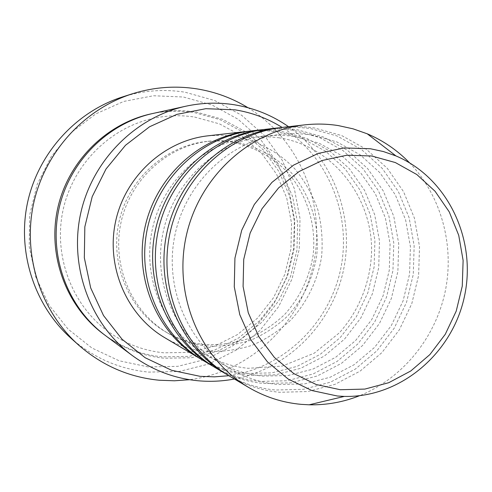 <?xml version="1.0" encoding="UTF-8"?>
<svg xmlns="http://www.w3.org/2000/svg" width="492" height="492" viewBox="0 0 492 492"><rect width="100%" height="100%" fill="white"/><g stroke="black" fill="none" stroke-linecap="round" stroke-linejoin="round"><path stroke-width="0.37" stroke-dasharray="2.46 1.84" d="M250.034 131.075L263.989 130.589L277.826 131.838L302.912 138.787L325.655 151.315L344.984 168.719L360.033 190.084L370.15 214.352L374.91 240.354L374.135 266.873L367.881 292.685L356.436 316.596L340.298 337.494L320.194 354.369L297.027 366.38L271.861 372.881L245.895 373.453C230.065 371.921 215.127 367.18 201.087 359.228M251.799 130.86L266.762 130.165L281.608 131.45L306.91 138.467L329.849 151.118L349.338 168.688L364.504 190.256L374.701 214.746L379.492 240.994L378.705 267.759L372.395 293.81L360.845 317.949L344.572 339.049L324.296 356.091L300.926 368.225L275.545 374.793L249.352 375.384C232.771 373.785 217.193 368.705 202.612 360.144M264.684 129.414L279.112 128.929L293.404 130.232L319.382 137.465L342.912 150.49L362.899 168.578L378.446 190.779L388.883 215.982L393.778 242.98L392.948 270.52L386.46 297.328L374.596 322.168L357.893 343.89L337.075 361.448L313.09 373.969L287.027 380.765L260.133 381.411C243.761 379.849 228.306 374.966 213.774 366.743M266.59 129.187C276.984 128.025 287.285 128.234 297.494 129.808L323.699 137.114L347.438 150.275L367.598 168.547L383.274 190.958L393.791 216.406L398.723 243.669L397.88 271.473L391.331 298.539L379.363 323.631L362.506 345.568L341.503 363.305L317.303 375.956L291.012 382.831L263.872 383.496C246.689 381.866 230.539 376.614 215.416 367.739M280.563 127.619L295.489 127.127L310.267 128.492L337.204 136.032L361.583 149.605L382.272 168.43L398.348 191.523L409.123 217.735L414.159 245.815L413.274 274.456L406.527 302.34L394.221 328.189L376.903 350.802L355.329 369.098L330.464 382.167L303.441 389.295L275.545 390.021C258.589 388.44 242.581 383.397 227.519 374.898M282.636 127.366C293.423 126.167 304.111 126.389 314.708 128.037L341.891 135.657L366.491 149.371L387.358 168.393L403.575 191.72L414.436 218.202L419.516 246.56L418.612 275.489L411.798 303.656L399.375 329.769L381.897 352.616L360.126 371.109L335.027 384.326L307.758 391.534L279.597 392.284C261.769 390.623 245.004 385.187 229.303 375.974M148.227 366.927L119.076 360.753L91.881 347.979L68.099 329.136L49.052 305.101L35.824 277.082L29.219 246.547L29.655 215.145L37.128 184.592L51.236 156.567L71.162 132.582L95.78 113.898L123.713 101.438L153.436 95.755L183.387 97.01L212.046 105.005L238.017 119.205L260.102 138.805L277.31 162.766L288.909 189.9L294.431 218.915L293.675 248.46L286.701 277.193L273.816 303.792L255.588 327.026L232.814 345.784L206.505 359.129L177.858 366.331L148.227 366.927M70.756 338.035C93.388 357.85 119.328 369.209 148.578 372.106L179.291 371.454L208.965 363.957L236.215 350.101L259.794 330.649L278.669 306.565L292.002 279.013L299.228 249.247L300.022 218.639L294.314 188.577L282.316 160.453L264.512 135.614L241.646 115.282L214.74 100.528L185.041 92.201C164.027 88.898 143.172 90.479 122.477 96.942M152.864 113.48C167.428 110.319 181.972 109.857 196.499 112.096L222.562 119.298L246.209 132.17L266.332 149.999L282.027 171.837L292.611 196.609L297.654 223.122L296.959 250.133L290.575 276.406L278.804 300.723L262.162 321.946L241.375 339.068L217.39 351.22L191.308 357.752L164.365 358.238C142.778 356.067 123.074 348.459 105.251 335.415M207.981 135.823L221.295 135.195L234.512 136.309C257.74 140.632 278.755 152.102 295.046 169.107C304.96 181.32 312.568 194.887 317.863 209.807C321.707 225.195 322.949 240.822 321.59 256.695C317.721 280.249 307.192 302.1 291.202 319.64C279.653 330.446 266.664 338.982 252.248 345.243C237.292 350.021 221.966 352.044 206.277 351.313C191.511 349.812 177.649 345.261 164.685 337.647M206.978 345.962C193.553 344.584 180.896 340.532 169.002 333.81C132.182 312.986 111.524 266.27 120.952 222.71C130.22 179.113 168.221 144.98 210.348 141.087L222.12 140.681L233.805 141.708C255.871 145.78 275.858 156.653 291.362 172.803C310.858 195.453 320.021 225.988 316.645 256.074C312.777 278.896 303.14 298.853 287.728 315.932C276.738 326.202 264.382 334.302 250.674 340.243C236.449 344.763 221.886 346.669 206.978 345.962M204.285 344.505C190.964 343.133 178.399 339.111 166.603 332.444C130.072 311.78 109.581 265.459 118.923 222.273C128.117 179.051 165.804 145.214 207.599 141.352L219.278 140.946L230.871 141.967C252.771 146.001 272.605 156.788 287.992 172.803C307.346 195.256 316.454 225.545 313.103 255.385C309.271 278.023 299.702 297.808 284.413 314.751C273.503 324.929 261.246 332.961 247.642 338.847C233.528 343.33 219.075 345.212 204.285 344.505M409.51 162.778C441.465 195.951 454.86 245.988 445.045 292.236C435.026 338.441 402.29 378.576 359.535 395.722M247.95 107.686C299.905 139.568 326.301 204.58 313.502 264.013C300.79 323.472 250.059 371.934 189.598 379.701M288.552 126.696C333.195 158.043 354.935 216.683 343.416 270.434C331.872 324.179 287.998 368.742 234.42 379.012M228.854 375.71C283.251 368.182 328.933 323.951 340.513 269.807C352.161 215.68 328.638 156.61 282.119 127.428M151.856 113.701C165.995 110.761 180.109 110.374 194.186 112.545L220.072 119.685L243.565 132.465L263.552 150.158L279.148 171.843L289.665 196.431L294.677 222.753L293.995 249.573L287.66 275.655L275.969 299.794L259.432 320.864L238.792 337.856L214.967 349.91L189.063 356.386L162.305 356.86C141.229 354.738 121.93 347.383 104.427 334.8M395.919 155.909C447.714 177.501 476.926 239.358 464.473 296.399C452.431 353.539 400.42 397.966 344.326 396.417M278.712 137.729C331.282 145.638 371.355 194.98 371.608 249.266C371.288 280.046 359.683 310.151 339.296 332.893L314.265 353.17L282.31 366.073L248.097 368.299C233.208 366.823 219.149 362.352 205.927 354.88C164.961 331.78 141.579 279.019 152.299 229.438C162.852 179.82 205.822 141.284 252.667 137.022L265.748 136.573L278.712 137.729M294.376 136.345L319.068 143.16L341.46 155.497L360.525 172.692L375.39 193.86L385.384 217.956L390.082 243.811L389.289 270.206L383.059 295.901L371.681 319.695L355.667 340.476L335.753 357.229L312.851 369.129L288.023 375.544L262.464 376.091C247.045 374.578 232.488 369.959 218.792 362.217C176.351 338.305 152.053 283.423 163.221 231.781C174.217 180.103 218.885 140.011 267.408 135.601L280.957 135.14L294.376 136.345M311.344 134.845L336.934 141.942L360.132 154.783L379.873 172.68L395.248 194.709L405.58 219.776L410.42 246.683L409.565 274.149L403.083 300.895L391.269 325.667L374.658 347.309L354.006 364.775L330.255 377.192L304.511 383.908L278.011 384.523C262.033 382.979 246.941 378.2 232.734 370.175C188.713 345.384 163.43 288.214 175.078 234.327C186.548 180.398 233.06 138.621 283.386 134.07L297.432 133.59L311.344 134.845M194.604 117.053L219.549 123.904L242.199 136.198L261.486 153.246L276.541 174.156L286.713 197.901L291.559 223.337L290.895 249.266L284.77 274.481L273.46 297.808L257.476 318.158L237.538 334.548L214.543 346.165L189.561 352.383L163.781 352.807C143.91 350.784 125.675 343.908 109.064 332.192C72.336 305.987 53.105 256.412 63.013 210.281C72.896 164.15 110.774 126.813 155.017 117.988C168.252 115.356 181.45 115.042 194.604 117.053M210.348 141.087L207.599 141.352M169.002 333.81L166.603 332.444"/><path stroke-width="0.74" d="M282.119 127.428C267.679 118.437 252.002 112.576 235.09 109.839L205.865 108.683L176.856 114.378L149.574 126.758L125.521 145.257L106.026 168.977L92.201 196.665L84.833 226.824L84.329 257.808L90.688 287.925L103.511 315.538L122.028 339.209L145.177 357.752L171.671 370.304L200.103 376.337L214.512 376.847L228.854 375.71M234.42 379.012C222.415 381.282 210.312 381.866 198.098 380.765C174.088 378.465 152.139 370.039 132.262 355.501C90.596 324.634 69.095 267.353 80.54 214.038C91.973 160.718 135.072 117.299 185.736 106.235C201.978 102.717 218.171 102.225 234.321 104.765C254.13 108.019 272.205 115.331 288.552 126.696M132.293 93.812L122.477 96.942C75.946 111.745 38.191 153.203 27.534 202.667C16.968 252.156 34.391 305.44 70.756 338.035L78.431 344.91C40.627 311.042 22.497 255.526 33.511 203.946C44.618 152.391 83.929 109.199 132.293 93.812C153.799 87.096 175.459 85.473 197.267 88.929C215.459 91.93 232.353 98.185 247.95 107.686M213.774 366.743L212.12 365.784C168.338 340.046 143.959 283.238 155.441 230.108C166.763 176.935 212.298 135.128 262.783 129.617L264.684 129.414M212.12 365.784L202.612 360.144C159.998 335.089 136.29 279.942 147.434 228.386C158.418 176.806 202.661 136.229 251.799 130.86L262.783 129.617M201.087 359.228L199.561 358.336C157.329 333.502 133.836 278.884 144.869 227.839C155.743 176.763 199.574 136.585 248.275 131.259L250.034 131.075M199.561 358.336L164.685 337.647C126.813 315.36 105.805 266.812 115.583 221.554C125.226 176.271 164.303 140.614 207.981 135.823L248.275 131.259M132.262 355.501L105.251 335.415C67.896 307.728 48.683 256.744 58.843 209.383C69.003 162.022 107.434 123.406 152.864 113.48L185.736 106.235M189.598 379.701L174.457 380.79L159.26 380.236C128.892 377.278 101.949 365.501 78.431 344.91M359.535 395.722C343.305 402.142 326.503 405.168 309.136 404.805L301.202 404.356C282.494 402.665 264.893 396.976 248.398 387.302C200.201 358.994 173.289 295.877 186.087 236.683C198.694 177.446 249.13 130.921 304.696 124.87C316.03 123.609 327.248 123.849 338.361 125.595L353.084 128.836L367.266 133.818C383.256 140.614 397.339 150.269 409.51 162.778M248.398 387.302L229.303 375.974C183.418 349.012 157.834 289.216 169.943 233.22C181.874 177.181 229.733 133.135 282.636 127.366L304.696 124.87M227.519 374.898L225.723 373.852C180.275 347.143 154.943 287.974 166.917 232.568C178.719 177.132 226.099 133.553 278.503 127.834L280.563 127.619M225.723 373.852L215.416 367.739C171.228 341.768 146.622 284.388 158.221 230.705C169.66 176.985 215.644 134.746 266.59 129.187L278.503 127.834M371.632 155.976L346.835 155.238L322.211 160.49L299.05 171.548L278.595 187.913L261.984 208.774L250.139 233.048L243.725 259.419L243.091 286.473L248.257 312.74L258.897 336.817L274.382 357.45L293.847 373.606L316.215 384.523L340.304 389.732L364.886 389.08L388.748 382.702L410.752 370.993L429.879 354.584L445.266 334.296L456.225 311.104L462.271 286.098L463.12 260.428L458.722 235.293L449.239 211.868L435.076 191.277L416.841 174.549L395.353 162.557L371.632 155.976M395.919 155.909C447.868 177.852 476.846 239.604 464.466 296.399C452.462 353.281 400.703 397.708 344.326 396.417L337.346 396.005L311.842 390.531L288.14 379.018L267.5 361.946L251.068 340.12L239.764 314.634L234.272 286.811L234.93 258.152L241.726 230.207L254.29 204.506L271.904 182.421L293.589 165.115L318.133 153.442L344.222 147.932L370.47 148.756L383.428 151.561L395.919 155.909L367.266 133.818M104.427 334.8C66.826 307.432 47.355 256.461 57.527 209.1C67.675 161.739 106.34 123.234 151.856 113.701M344.326 396.417L309.136 404.805"/></g></svg>
